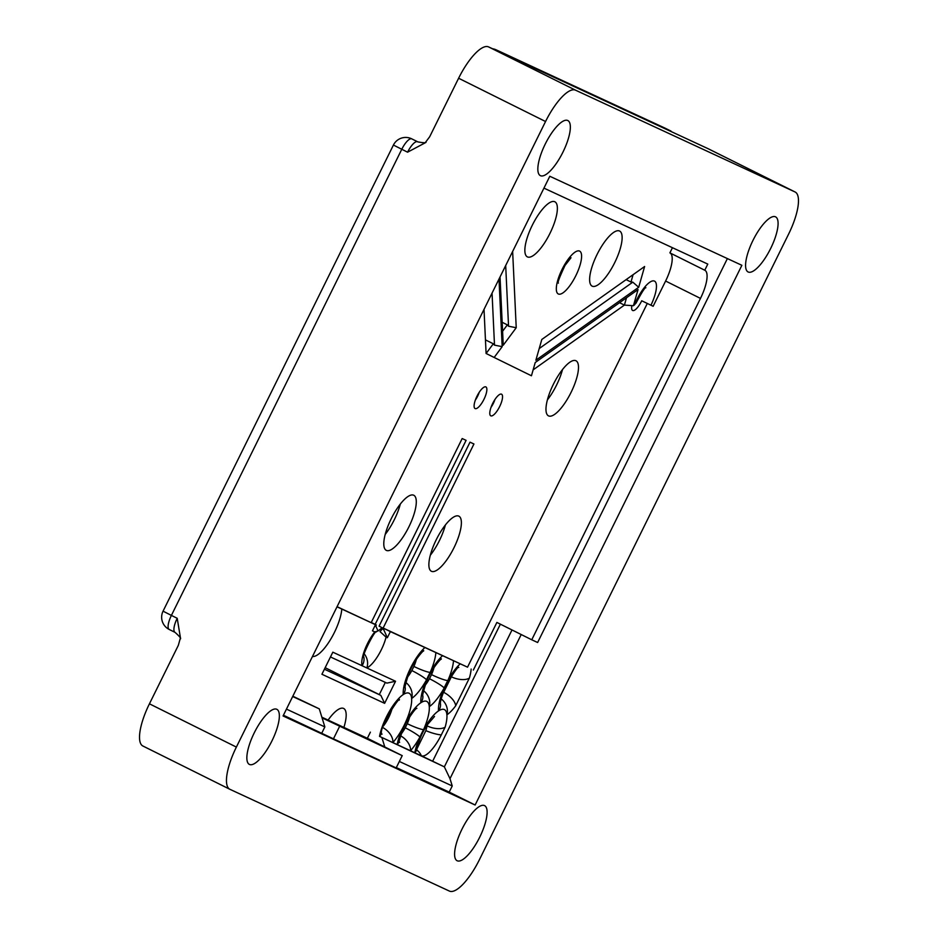 <?xml version="1.0" encoding="UTF-8"?>
<svg xmlns="http://www.w3.org/2000/svg" width="938" height="938" viewBox="0 0 938 938"><rect width="100%" height="100%" fill="white"/><g stroke="black" fill="none" stroke-linecap="round" stroke-linejoin="round"><path stroke-width="1.41" d="M727.384 258.583L537.638 642.507L531.752 639.786L700.475 298.401A27.366 8.641 -63.5 0 0 704.837 270.261A27.366 8.641 -63.5 0 0 704.766 270.226L707.791 264.094L543.946 188.128M647.279 303.49L467.534 667.176L382.997 627.979L390.384 631.602L387.347 637.734L383.067 628.202L379.996 631.579L386.069 637.137A23.942 7.563 -63.5 0 1 366.828 667.938A13.683 12.135 -113.9 0 0 364.331 653.974M383.067 628.202L473.936 443.991L470.008 442.173L379.081 626.162L383.067 628.202L382.106 627.757L378.026 630.993L374.766 631.907L372.456 630.828L375.481 624.696L337.012 606.816M363.827 657.116A13.683 12.217 165.3 0 1 362.068 665.734L395.543 681.258L384.627 703.336L321.922 674.258L332.826 652.18L362.068 665.734A23.942 7.563 -63.5 0 1 374.766 631.907M467.534 667.176L390.384 631.602M375.481 624.696L337.082 606.687M408.862 526.898A30.79 9.72 -63.5 0 1 386.327 550.371A30.79 9.72 -63.5 0 1 391.345 518.48A30.79 9.72 -63.5 0 1 413.764 495.252A30.79 9.72 -63.5 0 1 408.862 526.898M453.945 547.804A30.79 9.72 -63.5 0 1 431.41 571.277A30.79 9.72 -63.5 0 1 436.428 539.385A30.79 9.72 -63.5 0 1 458.846 516.146A30.79 9.72 -63.5 0 1 453.945 547.804M571.054 392.401A30.79 9.72 -63.5 0 1 548.519 415.874A30.79 9.72 -63.5 0 1 553.526 383.982A30.79 9.72 -63.5 0 1 575.944 360.743A30.79 9.72 -63.5 0 1 571.054 392.401M477.02 396.141A12.1 3.822 116.5 0 0 474.534 408.053A12.1 3.822 116.5 0 0 483.949 399.354A12.1 3.822 116.5 0 0 485.122 386.796A12.1 3.822 116.5 0 0 477.02 396.141M492.696 403.41A12.1 3.822 116.5 0 0 490.222 415.323A12.1 3.822 116.5 0 0 499.626 406.623A12.1 3.822 116.5 0 0 500.798 394.066A12.1 3.822 116.5 0 0 492.696 403.41M466.092 440.356L462.176 438.538L371.237 622.527L375.165 624.345L466.092 440.356M379.128 626.056L382.106 627.757M631.872 305.612A12.1 3.822 116.5 0 0 632.071 309.95A12.1 3.822 116.5 0 0 641.486 301.262A12.1 3.822 116.5 0 0 641.721 300.77L653.141 306.269L665.605 281.037A27.366 8.641 -63.5 0 0 670.025 252.943M533.136 369.865L624.403 305.108L633.431 305.718L636.023 303.138C641.955 292.035 645.25 286.899 645.883 287.743M484.02 309.388L486.095 353.509L493.306 343.789L485.45 339.884M431.515 674.61L429.475 678.737A13.683 1.606 28.7 0 1 444.19 687.953A31.06 9.802 -63.5 0 1 447.836 680.566A13.683 1.829 -156.1 0 1 431.515 674.61A17.376 5.487 -63.5 0 0 434.036 667.457M403.188 728.591L406.318 722.248A13.683 1.606 28.7 0 0 405.943 721.463A31.06 9.802 -63.5 0 1 402.296 728.838A13.683 1.829 23.9 0 0 403.188 728.591L398.99 741.313A13.683 8.677 -169.4 0 1 397.161 744.573L379.527 736.389A31.06 9.802 -63.5 0 1 403.223 694.577A31.06 9.802 -63.5 0 1 411.63 698.482A31.06 9.802 -63.5 0 1 405.943 721.463A31.06 9.802 -63.5 0 1 420.857 702.75A31.06 9.802 -63.5 0 1 429.276 706.654A31.06 9.802 -63.5 0 1 423.577 729.635A13.683 1.829 -156.1 0 1 407.268 723.679L405.228 727.806A13.683 1.606 28.7 0 1 419.943 737.01A31.06 9.802 -63.5 0 1 423.577 729.635A31.06 9.802 -63.5 0 1 438.492 710.934A13.683 11.491 -4.5 0 0 440.508 704.075A13.683 11.491 -4.5 0 0 440.508 704.063C439.734 702.644 441.81 696.031 446.711 684.224C454.402 671.561 458.424 665.968 458.764 667.434M471.146 669.04A31.06 9.802 -63.5 0 1 469.41 678.022A13.683 6.578 -164.1 0 1 451.366 676.79L443.674 692.338A13.683 6.378 36.6 0 1 455.669 705.822A31.06 9.802 -63.5 0 1 446.91 714.826A13.683 11.385 -123.6 0 0 441.2 698.904M441.13 659.25C443.123 656.494 431.457 667.844 426.051 682.864C423.132 692.35 422.065 696.688 422.874 695.89L422.874 695.89A13.683 11.491 -4.5 0 1 420.857 702.75A31.06 9.802 -63.5 0 1 426.544 679.769A31.06 9.802 -63.5 0 1 430.19 672.394A13.683 1.829 -156.1 0 1 413.881 666.437L411.841 670.564A13.683 1.606 28.7 0 1 426.544 679.769A31.06 9.802 -63.5 0 1 411.63 698.482A13.683 11.385 -123.6 0 0 405.92 682.547M469.41 678.022L455.669 705.822M423.554 690.72A13.683 11.385 -123.6 0 1 429.276 706.654A31.06 9.802 -63.5 0 0 444.19 687.953A31.06 9.802 -63.5 0 0 438.492 710.934A31.06 9.802 -63.5 0 1 446.91 714.826A31.06 9.802 -63.5 0 1 445.163 727.091A13.683 6.578 -164.1 0 1 427.107 725.848L425.864 730.643L416.683 749.38M479.388 859.759A41.049 12.956 -63.5 0 1 449.443 891.1L229.951 789.327A41.049 12.956 -63.5 0 1 229.845 789.28A41.049 12.956 -63.5 0 1 236.376 747.082L545.553 121.518A41.049 12.956 -63.5 0 1 575.498 90.165L794.99 191.938A41.049 12.956 -63.5 0 1 795.096 191.985A41.049 12.956 -63.5 0 1 788.565 234.183L479.388 859.759M434.517 716.491L427.411 724.711C422.721 731.359 419.122 739.613 416.624 749.485L416.624 749.485A13.683 8.677 -169.4 0 1 414.795 752.745L397.161 744.573A31.06 9.802 -63.5 0 1 402.296 728.838A31.06 9.802 -63.5 0 1 392.858 742.579A13.683 8.512 -138.2 0 0 382.798 727.56M445.163 727.091L441.306 734.888A27.366 8.641 -63.5 0 1 421.338 755.782L414.795 752.745A31.06 9.802 -63.5 0 1 419.943 737.01A31.06 9.802 -63.5 0 1 410.504 750.752A13.683 8.512 -138.2 0 0 400.444 735.744M381.25 733.575L382.024 734.196L381.344 733.129A13.683 8.677 -169.4 0 1 379.527 736.389L444.354 766.85L449.994 778.657L452.245 785.974L399.354 761.457M417.117 750.318A13.683 12.909 -62.5 0 1 421.338 755.782L444.354 766.85L512.007 629.961M531.752 639.786L496.882 622.433L473.338 670.06M292.679 696.524L319.295 708.87L322.074 717.887L402.226 755.641L396.164 767.905L333.447 738.827L339.509 726.563M292.832 696.207L319.295 708.87M384.627 703.336L380.84 695.386L324.407 669.216M424.844 647.583A31.06 9.802 -63.5 0 0 403.223 694.577A13.683 11.491 -4.5 0 0 405.239 687.718A13.683 11.491 -4.5 0 0 405.239 687.706L405.239 687.706C404.43 688.515 405.486 684.165 408.405 674.68C413.81 659.66 425.477 648.31 423.495 651.078M321.863 717.195L328.101 720.091A30.79 9.72 -63.5 0 1 343.648 708.46A30.79 9.72 -63.5 0 1 343.894 727.419L367.356 738.288L370.381 732.156M387.347 637.734L386.069 637.137M475.132 805.015L741.876 265.302L549.809 176.262L283.065 715.964L475.132 805.015L449.208 792.106L452.245 785.974M396.317 767.589L449.208 792.106M283.428 715.248L333.447 738.827M521.211 634.534L449.994 778.657M229.74 789.233L143.01 746.062A41.049 12.956 -63.5 0 1 142.904 746.015A41.049 12.956 -63.5 0 1 149.435 703.817L178.337 645.332L180.436 637.805L177.212 618.294L171.396 615.41L401.769 149.294A13.683 4.315 116.5 0 1 411.747 138.847L411.442 138.707A13.683 12.98 114.9 0 1 411.747 138.847L417.562 141.744A13.683 4.315 116.5 0 0 407.573 152.191L425.09 142.881L429.698 136.725L458.612 78.241A41.049 12.956 -63.5 0 1 488.557 46.9L508.161 55.963M507.235 55.565L708.049 148.673A41.049 12.956 -63.5 0 1 708.155 148.72A41.049 12.956 -63.5 0 1 708.26 148.767M704.766 270.226L669.896 252.873L672.452 247.702M614.695 262.675A30.79 9.72 -63.5 0 1 592.159 286.149A30.79 9.72 -63.5 0 1 597.178 254.257A30.79 9.72 -63.5 0 1 619.596 231.029A30.79 9.72 -63.5 0 1 614.695 262.675M512.64 251.478L516.228 327.725L503.249 345.207L500.036 276.968M541.812 339.462L644.617 266.509L638.696 287.263L535.879 360.215L541.812 339.462M549.938 233.421A30.79 9.72 -63.5 0 1 527.402 256.895A30.79 9.72 -63.5 0 1 532.409 225.003A30.79 9.72 -63.5 0 1 554.827 201.764A30.79 9.72 -63.5 0 1 549.938 233.421M498.993 279.078L502.182 346.65L494.15 357.472L531.447 375.775L535.223 362.525L638.039 289.572L633.431 305.718M502.182 346.65L494.502 345.137L492.051 293.125M494.15 357.472L486.107 353.485M494.502 345.137L493.306 343.789M322.074 717.887L324.853 726.915L286.453 709.116M321.828 733.047L324.853 726.915M367.356 738.288L402.226 755.641M384.791 746.965L382.012 737.936M328.101 720.091L343.894 727.419M638.696 287.263L632.787 282.162L630.993 282.045L633.08 274.693M375.352 624.966L378.026 630.993M375.223 624.567L371.296 622.422M753.015 240.316A30.79 9.72 -63.5 0 1 775.55 216.842A30.79 9.72 -63.5 0 1 770.532 248.734A30.79 9.72 -63.5 0 1 748.125 271.973A30.79 9.72 -63.5 0 1 753.015 240.316M626.502 297.756L624.403 305.108L619.549 302.693M502.592 331.266L507.352 324.865L502.17 322.285M383.56 629.785L384.158 628.566M375.716 626.15L376.326 624.931M432.735 761.058L500.388 624.169M325.158 667.692L380.84 695.386M462.024 829.086A30.79 9.72 -63.5 0 1 484.571 805.613A30.79 9.72 -63.5 0 1 479.553 837.505A30.79 9.72 -63.5 0 1 457.134 860.744A30.79 9.72 -63.5 0 1 462.024 829.086M254.292 732.766A30.79 9.72 -63.5 0 1 276.827 709.304A30.79 9.72 -63.5 0 1 271.809 741.184A30.79 9.72 -63.5 0 1 249.391 764.423A30.79 9.72 -63.5 0 1 254.292 732.766M545.271 144.006A30.79 9.72 -63.5 0 1 567.807 120.533A30.79 9.72 -63.5 0 1 562.8 152.425A30.79 9.72 -63.5 0 1 540.382 175.652A30.79 9.72 -63.5 0 1 545.271 144.006M395.543 681.258L386.902 683.122L330.469 656.952M516.228 327.725L508.548 326.213L505.688 265.524M508.548 326.213L507.352 324.865M379.28 694.624L385.33 682.395M539.209 348.561L632.787 282.162M630.993 282.045L626.138 279.63M453.5 660.868A31.06 9.802 -63.5 0 1 447.836 680.566A31.06 9.802 -63.5 0 1 460.124 663.94M451.67 675.641A17.376 5.487 -63.5 0 1 451.366 676.79M435.865 652.696A31.06 9.802 -63.5 0 1 430.19 672.394A31.06 9.802 -63.5 0 1 442.478 655.756M443.674 692.338A17.376 5.487 -63.5 0 1 442.783 693.499M427.423 724.699A17.376 5.487 -63.5 0 1 427.107 725.848M429.475 678.737A17.376 5.487 -63.5 0 1 425.149 685.315M409.777 716.526A17.376 5.487 -63.5 0 1 407.268 723.679M405.228 727.806A17.376 5.487 -63.5 0 1 400.889 734.384M700.475 298.401L665.605 281.037M418.16 142.025L417.562 141.744A13.683 12.98 114.9 0 0 417.867 141.884C423.507 142.939 426.239 142.998 426.051 142.06M411.841 670.564A17.376 5.487 -63.5 0 1 407.502 677.142M416.39 659.285A17.376 5.487 -63.5 0 1 413.881 666.437M341.795 609.079A31.06 9.802 -63.5 0 1 334.374 632.505A31.06 9.802 -63.5 0 1 312.483 656.459M441.306 734.888A13.683 2.708 -160.9 0 1 425.864 730.643M392.143 708.342A17.376 5.487 -63.5 0 1 383.255 726.2M488.557 46.9L575.498 90.165M708.049 148.673L794.99 191.938M670.998 131.097A13.683 4.315 116.5 0 0 670.987 131.085A13.683 4.315 116.5 0 0 670.951 131.074L665.171 128.201A13.683 4.315 116.5 0 0 665.136 128.178A13.683 12.98 -65.1 0 0 664.831 128.037A13.683 13.683 0 0 1 665.171 128.201A13.683 4.315 116.5 0 1 665.206 128.213M547.417 399.858A30.79 9.72 116.5 0 0 556.515 385.166A30.79 9.72 116.5 0 0 562.519 369.525M445.409 524.928A30.79 9.72 -63.5 0 1 439.418 540.569A30.79 9.72 -63.5 0 1 430.308 555.261M400.327 504.034A30.79 9.72 -63.5 0 1 394.335 519.664A30.79 9.72 -63.5 0 1 385.237 534.355M575.815 275.725A23.942 7.563 -63.5 0 1 556.328 289.549A23.942 7.563 -63.5 0 1 574.713 252.369A23.942 7.563 -63.5 0 1 575.815 275.725M634.475 304.979A23.942 7.563 -63.5 0 1 653.364 280.849A23.942 7.563 -63.5 0 1 650.925 305.237M177.212 618.294A13.683 4.315 116.5 0 0 175.031 632.364A13.683 4.315 116.5 0 0 175.066 632.388C179.545 636.374 181.327 638.567 180.377 638.93M502.405 52.927A13.683 4.315 116.5 0 0 501.361 52.833M479.248 392.248A10.259 3.236 -63.5 0 1 477.618 396.223A10.259 3.236 -63.5 0 1 475.355 400.069M494.924 399.518A10.259 3.236 -63.5 0 1 493.294 403.492A10.259 3.236 -63.5 0 1 491.031 407.338M149.435 703.817L236.376 747.082M458.612 78.241L545.553 121.518M411.442 138.707A13.683 13.683 0 0 0 393.421 145.05L407.573 152.191M492.602 48.776A13.683 13.683 0 0 1 496.284 49.89A13.683 12.98 -65.1 0 1 496.589 50.031A13.683 4.315 116.5 0 0 495.264 50.019M175.031 632.364L169.227 629.468A13.683 13.683 0 0 1 163.06 611.166L171.396 615.41A13.683 4.315 116.5 0 0 169.227 629.468A13.683 4.315 116.5 0 0 169.262 629.492L175.007 632.353M363.674 656.471L363.827 657.28C360.684 658.159 375.423 628.823 376.455 631.895M398.99 741.313L399.658 742.38L398.885 741.747M406.318 722.248C412.169 712.962 415.686 708.319 416.882 708.319M416.648 749.228L417.293 750.552M381.344 733.129C380.511 724.382 401.523 694.061 399.236 700.135M558.38 283.124C557.242 283.206 559.458 277.308 565.028 265.431L571.008 257.739M795.096 191.985L708.155 148.72M229.845 789.28L142.904 746.015M163.06 611.166L393.421 145.05M496.284 49.89L664.831 128.037"/></g></svg>
